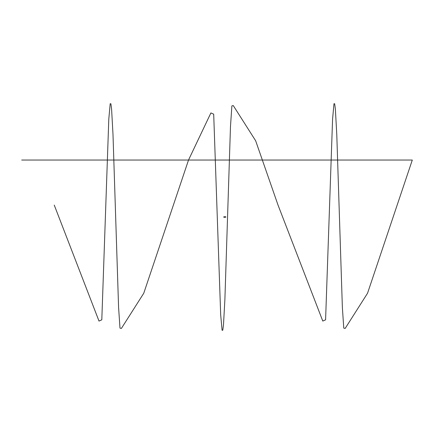 <?xml version="1.0" encoding="UTF-8"?>
<svg xmlns="http://www.w3.org/2000/svg" width="434" height="434" viewBox="0 0 434 434"><rect width="100%" height="100%" fill="white"/><g stroke="black" fill="none" stroke-linecap="round" stroke-linejoin="round"><path stroke-width="0.65" d="M224.345 217.374L223.77 217.157L224.584 217.157L224.063 217.157M224.432 216.897L223.77 216.848L224.389 216.702M225.354 216.637L225.257 217.369L225.354 216.637M225.056 216.902L224.063 216.848M225.55 216.848L225.354 217.195M225.55 216.854L225.409 217.157M225.056 216.848L225.056 217.157L225.067 216.848M225.208 217.157L225.208 216.854M54.25 205.092L99.006 321.079L101.806 319.825L108.798 119.095L110.193 103.704L110.892 103.791L111.592 109.124L112.992 134.366L118.585 307.38L119.985 328.109L121.384 328.429L143.762 293.232L188.519 160.043L210.897 112.927L213.696 114.175L220.689 314.905L222.089 330.296L222.783 330.22L223.483 324.876L224.883 299.639L230.476 126.625L231.875 105.891L233.275 105.576L255.653 140.773L278.031 205.098L322.787 321.073L325.587 319.831L332.58 119.1L333.979 103.71L334.674 103.78L335.374 109.129L336.773 134.366L342.366 307.386L343.766 328.115L345.166 328.435L367.544 293.232L412.3 160.037L21.7 160.037M225.664 216.886L225.306 217.092M224.427 217.114L225.056 217.098M225.561 217.098L225.886 217.081M225.561 216.902L225.886 216.919"/></g></svg>
